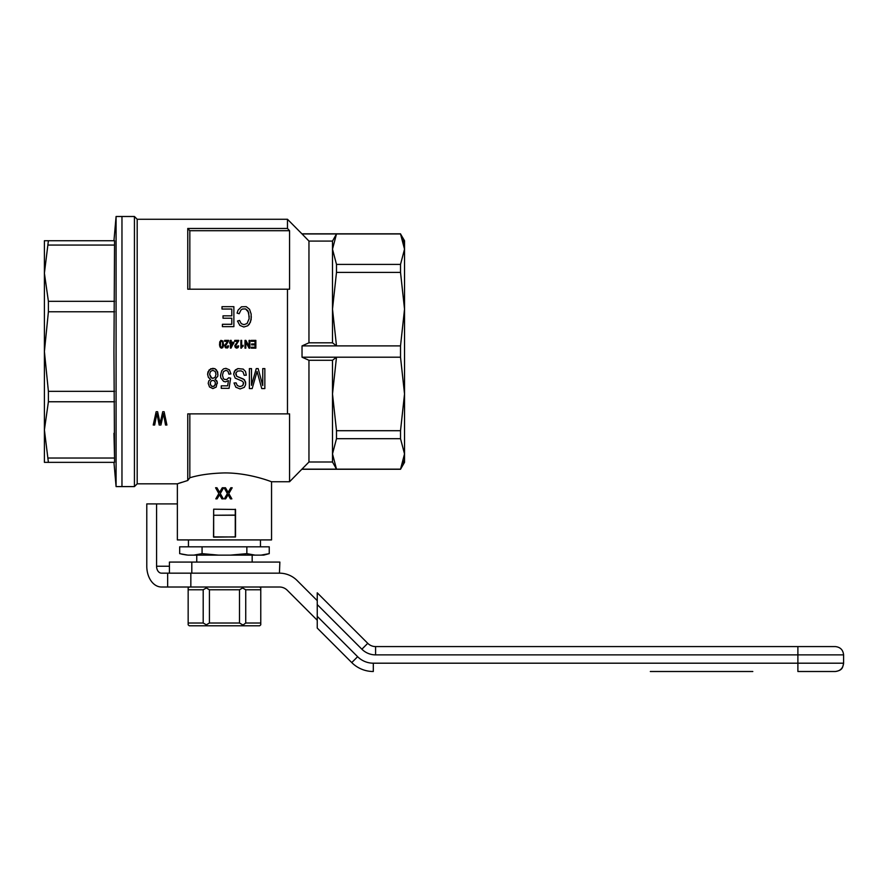 <?xml version="1.0" encoding="UTF-8"?>
<svg xmlns="http://www.w3.org/2000/svg" width="888" height="888" viewBox="0 0 888 888"><rect width="100%" height="100%" fill="white"/><g stroke="black" fill="none" stroke-linecap="round" stroke-linejoin="round"><path stroke-width="1.33" d="M116.084 486.591L116.084 216.494L121.967 216.494L121.967 486.591L121.967 216.494L134.432 216.494L134.432 486.591L116.084 486.591L113.953 462.348M48.396 240.737L44.4 273.193L44.4 240.737L114.563 240.737L113.953 351.548L114.563 462.348L44.4 462.348L44.4 429.903L48.396 462.348M48.396 458.03L114.563 458.03L113.964 433.266M114.563 245.066L48.396 245.066M114.563 301.321L48.396 301.321L48.396 311.766L44.4 351.548L48.396 391.331L114.563 391.331M114.563 311.766L48.396 311.766M48.396 391.331L48.396 401.764L44.4 429.903L44.4 273.193L48.396 301.321M114.563 401.764L48.396 401.764M44.4 451.692L44.4 251.404M134.432 486.591L137.196 483.827L177.367 483.827L187.757 480.486L189.832 477.766L187.757 480.486L187.757 413.875L287.479 413.875L287.479 289.211L187.757 289.211L187.757 228.471L287.479 228.471L287.479 219.269L137.196 219.269L134.432 216.494M224.464 472.927C249.861 472.782 272.006 482.051 271.55 481.74C272.006 482.051 249.861 472.782 224.464 472.927C210.678 473.293 199.134 474.914 189.832 477.766L189.832 413.875M137.196 483.827L137.196 219.269M287.479 289.211L289.566 289.211L289.566 230.702A2444.253 2444.253 0 0 0 287.479 228.471M400.521 233.944L404.528 240.737L404.528 249.173L400.521 233.944L336.497 233.944L332.501 241.081L308.957 241.081L302.031 233.944L308.957 241.081L308.957 342.812L302.031 345.898L302.031 357.198L308.957 360.284L308.957 462.004L289.566 481.74L289.566 413.875L287.479 413.875M181.674 482.351L180.053 482.894M179.82 482.972L178.355 483.472M215.085 379.398L217.271 381.995L216.184 387.079L212.887 388.578L209.501 386.957L208.203 383.361L208.802 380.885L210.589 379.398L208.403 377.411L207.603 374.314L208.003 371.828L210.789 368.731L214.985 368.731L217.671 371.95L217.871 376.046L215.085 379.398L216.872 380.885L217.371 383.361M233.633 374.181L235.331 369.963L237.917 368.598L243.201 369.097L245.499 371.45L246.298 375.18L244.2 375.302L243.001 371.828L241.014 370.84L237.518 371.084L235.919 373.071L236.719 376.29L243.401 379.021L245.599 381.995L245.599 384.726L244.3 387.335L240.115 388.944L235.82 387.212L234.032 382.994L236.119 382.872L237.318 385.592L240.015 386.591L242.801 385.592L243.501 382.495L242.002 381.008L235.231 378.155L233.633 374.181L234.432 371.206L237.917 368.598L243.201 369.097L245.499 371.45L246.298 375.18M243.179 346.165L240.881 348.151L240.881 340.382L241.658 340.382L241.658 346.409L243.179 345.254L241.392 348.151M223.554 344.189L223.088 347.086L221.534 348.151L219.636 346.02L219.713 341.969L220.912 340.382L222.966 341.059L223.51 345.399L222.699 347.663L221.534 348.151L220.291 347.519L219.48 344.189M249.029 348.151L245.81 342.069L249.029 348.151L249.883 348.151L249.883 340.382L249.073 340.382L249.073 346.409L245.887 340.382L244.999 340.382L244.999 348.151L245.81 348.151L245.81 342.069M238.794 340.715L235.686 345.499L236.741 347.375L237.895 345.787L238.672 345.932L238.095 347.574L236.696 348.151L235.342 347.519L234.832 345.499L237.784 341.347L234.721 341.347L234.721 340.382L238.794 340.382L235.575 346.076M157.609 411.721L160.129 423.376L162.726 411.721L164.125 411.721L166.911 425.03L165.523 425.03L163.459 413.542L160.928 425.03L159.207 425.03L156.876 413.542L154.679 425.03L153.224 425.03L156.144 411.721L157.609 411.721L160.129 423.376L162.726 411.721M233.91 343.079L230.414 348.096L230.414 343.079L229.559 343.079L230.414 340.382L231.191 340.382L231.191 342.213L233.91 342.213L231.035 348.096M228.593 345.932L227.428 348.007L225.252 347.519L224.864 345.066L227.705 341.347L224.631 341.347L224.631 340.382L228.704 340.382L225.485 346.076L226.651 347.375L227.816 345.787L228.593 345.932L228.005 347.574L225.874 347.952L224.708 345.976M220.468 375.424L221.767 370.707L223.554 368.853L225.952 368.354L229.437 369.841L230.936 373.937L228.949 374.181L227.95 371.206L225.952 370.34L223.454 371.584L222.466 375.18L223.354 378.521L224.453 379.398L226.851 379.52L228.649 377.777L230.636 378.155L229.049 388.322L221.267 388.322L221.267 385.847L227.65 385.847L228.449 380.63L225.452 381.873L223.554 381.374L220.868 377.911L220.468 375.424L221.767 370.707L223.554 368.853L225.952 368.354L229.437 369.841L230.936 373.937M251.337 316.85L250.438 322.178L247.741 325.774L243.856 327.017L239.86 325.408L237.473 321.056L239.56 320.446L241.259 323.665L243.956 324.664L247.042 323.543L249.139 318.703L248.64 312.376L245.543 308.902L242.357 309.035L240.959 310.023L239.161 313.742L237.074 313.12L238.073 310.145L241.458 306.793L246.242 306.671L249.539 309.279L251.138 313.986L251.138 319.702L249.339 324.164L247.741 325.774L243.856 327.017L239.86 325.408L237.473 321.056M189.832 289.211L189.832 230.702L289.566 230.702M189.832 230.702A2444.253 2444.253 0 0 0 187.757 228.471M289.566 481.74L271.55 481.74L269.219 480.919M269.131 480.885L268.198 480.563M260.084 478.044L259.229 477.811M228.094 492.318L230.813 487.767L228.094 492.318L225.485 487.767L224.109 487.767L227.372 493.562L224.109 487.767M230.813 487.767L232.19 487.767L228.815 493.562L231.857 498.867L230.425 498.867L228.094 494.727L225.652 498.867L224.331 498.867L227.372 493.562L224.331 498.867M213.52 537.007L213.664 509.19L235.542 509.468L235.542 536.874L213.664 537.151L213.664 515.262L235.542 515.218M271.55 481.74L271.55 539.915L177.367 539.915L177.367 483.827M219.558 494.727L217.127 498.867L215.795 498.867L218.848 493.562L215.573 487.767L216.961 487.767L219.558 492.318L222.278 487.767L223.665 487.767L220.28 493.562L223.332 498.867L221.889 498.867L219.558 494.727L217.127 498.867M227.65 385.847L228.449 380.63M222.466 375.18L223.354 378.521L224.453 379.398L226.851 379.52L228.649 377.777L230.636 378.155M231.79 324.286L231.79 318.204L223.01 318.204L223.01 315.851L231.79 315.851L231.79 309.035L222.011 309.035L222.011 306.671L233.877 306.671L233.877 326.64L222.411 326.64L222.411 324.286L231.79 324.286M249.239 316.85L247.941 310.767L245.543 308.902L242.357 309.035L240.959 310.023L239.161 313.742L237.074 313.12M228.704 340.715L225.485 346.076M235.72 374.059L236.719 376.29L244.5 379.764L245.699 383.361M220.368 345.787L221.068 347.186L222.389 346.797L222.699 342.557L222.033 341.203L220.646 341.636L220.368 345.787M255.045 347.23L251.393 347.23L251.393 348.151L255.855 348.151L255.855 340.382L251.237 340.382L251.237 341.303L255.045 341.303L255.045 343.956L251.626 343.956L251.626 344.866L255.045 344.866L255.045 347.23M264.846 368.598L262.748 368.598L262.748 385.592L258.164 368.598L256.266 368.598L251.482 385.348L251.482 368.598L249.384 368.598L249.384 388.578L252.181 388.578L257.065 371.45L261.749 388.578L264.846 388.578L264.846 368.598M238.672 345.932L238.095 347.574L236.696 348.151L235.342 347.519L234.798 345.976M222.777 344.189L222.422 341.636L221.534 341.059L220.646 341.636L220.257 344.189M215.185 371.45L212.787 370.34L210.489 371.45L209.601 374.314L211.688 378.033L212.887 378.399L215.185 377.167L215.984 374.314L215.185 371.45M213.886 380.508L211.788 380.508L210.389 382.129L210.389 384.604L211.788 386.336L213.886 386.336L215.285 384.604L215.285 382.251L213.886 380.508M209.601 374.314L210.589 377.167L212.887 378.399L215.185 377.167L215.984 374.314M208.203 383.361L208.802 380.885L210.589 379.398M234.032 382.994L236.119 382.872L237.318 385.592L240.015 386.591L242.801 385.592L243.601 383.483M207.603 374.314L209.102 369.963L212.787 368.354L214.985 368.731L216.572 370.096L217.971 374.436M210.19 383.361L210.989 385.592L212.787 386.591L214.685 385.592L215.384 383.483M231.191 346.509L231.191 343.079L233.167 343.079L231.191 346.509M287.479 219.269L302.031 233.944L336.497 233.944L332.501 249.173L336.497 264.402L336.497 272.383L332.501 309.146L336.497 345.898L400.521 345.898L404.528 309.146L400.521 272.383L400.521 264.402L404.528 249.173L404.528 456.31M332.501 241.081L332.501 342.812L308.957 342.812M336.497 272.383L400.521 272.383M336.497 264.402L400.521 264.402M400.677 234.243L403.008 239.882M403.108 240.182L403.385 241.114M403.396 241.181L404.429 246.875M404.528 249.173L404.528 309.146M404.528 453.912L404.528 462.348L400.521 469.275L404.528 453.912L400.521 438.694L400.521 430.702L404.528 393.95L400.521 357.198L400.521 345.898M308.957 360.284L332.501 360.284L336.497 357.198L400.521 357.198M302.031 357.198L336.497 357.198L332.501 393.95L336.497 430.702L336.497 438.694L332.501 453.912L336.497 469.142L332.501 462.004L332.501 360.284M308.957 462.004L332.501 462.004M403.707 460.739L402.941 463.425M401.087 467.998L400.521 469.142L302.031 469.142M332.501 342.812L336.497 345.898L302.031 345.898M336.497 430.702L400.521 430.702M336.497 438.694L400.521 438.694M213.664 515.262L235.398 515.096M235.409 537.007L213.664 536.874M235.264 536.874L235.264 515.262M235.264 514.929L235.264 509.19M213.664 514.929L213.664 509.19M230.425 498.867L228.094 494.727M223.665 487.767L220.28 493.562L223.332 498.867M216.961 487.767L219.558 492.318M752.813 671.506L650.316 671.506M678.021 671.506L683.56 671.506M724.974 671.506L727.883 671.506M797.89 671.506L835.286 671.506C840.303 670.973 843.067 668.198 843.6 663.192C842.634 667.055 843.012 670.329 835.286 671.506L797.89 671.506L797.89 663.192L373.304 663.192L373.304 671.506A30.47 30.47 0 0 1 351.748 662.581L317.249 628.082L317.249 592.818L367.754 643.323A11.078 11.078 0 0 0 375.591 646.575L835.286 646.575L375.591 646.575L375.591 654.878L797.89 654.878L797.89 663.192L843.6 663.192L843.6 654.878C843.067 649.872 840.303 647.097 835.286 646.575L797.89 646.575L797.89 654.878L843.6 654.878M317.249 592.818L367.754 643.323L361.882 649.206A19.392 19.392 0 0 0 375.591 654.878M373.304 671.506A30.47 30.47 0 0 1 351.748 662.581L357.631 656.698A22.167 22.167 0 0 0 373.304 663.192M317.249 600.654L297.058 580.463A24.931 24.931 0 0 0 279.431 573.16L279.864 562.082L169.419 562.082L169.419 573.16M167.654 587.012L161.472 587.012A20.779 14.696 90 0 1 146.786 566.233L146.786 503.907L156.577 503.907L156.577 566.233A6.926 4.895 90 0 0 161.472 573.16L167.654 573.16L167.654 587.012L279.431 587.012A11.078 11.078 0 0 1 287.268 590.254L317.249 620.246M190.842 587.012L190.842 573.16L279.431 573.16M191.808 562.082L191.808 573.16M156.577 503.907L177.367 503.907M167.654 573.16L190.842 573.16M202.076 546.819L179.676 546.819L179.676 553.646L187.879 555.122L263.703 555.122L269.242 553.646L261.039 555.122L269.242 553.646L269.242 546.819L202.076 546.819L202.076 553.646L218.47 555.122M179.676 553.646L187.879 555.122M246.853 546.819L246.853 553.646L255.056 555.122M230.447 555.122L246.853 553.646M193.873 555.122L202.076 553.646M186.835 555.022L181.685 554.145M260.772 623.021L260.772 589.776L245.732 589.776L245.732 623.021L260.772 623.021L260.772 624.819L259.651 625.796L189.277 625.796L188.156 624.819L188.156 623.021L203.197 623.021L203.197 589.776L188.156 589.776L188.156 623.021M209.424 623.021L239.505 623.021L239.505 589.776L209.424 589.776L209.424 623.021L206.305 624.819L206.871 625.796M203.197 623.021L206.305 624.819M242.058 625.796L245.732 623.021M239.505 623.021L242.613 624.819M203.197 589.776L206.305 587.978L209.424 589.776M206.871 587.012L206.305 587.978M189.277 587.012L188.156 587.978L188.156 589.776M239.505 589.776L242.613 587.978L245.732 589.776M242.058 587.012L242.613 587.978M260.772 589.776L260.772 587.978L259.651 587.012M357.631 656.698L317.249 616.328M317.249 604.573L361.882 649.206M156.577 566.233L169.419 566.233M113.953 240.737L116.084 216.494M302.031 233.81L400.521 233.81M302.031 469.275L400.521 469.275M252.17 562.082L252.17 555.122M196.759 562.082L196.759 555.122M260.473 546.819L260.473 539.915M188.445 546.819L188.445 539.915"/></g></svg>
